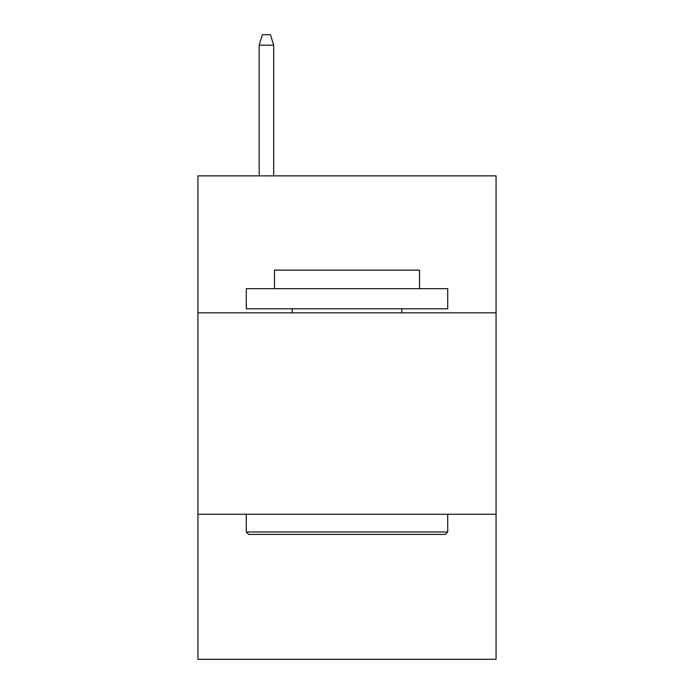 <?xml version="1.0" encoding="UTF-8"?>
<svg xmlns="http://www.w3.org/2000/svg" width="694" height="694" viewBox="0 0 694 694"><rect width="100%" height="100%" fill="white"/><g stroke="black" fill="none" stroke-linecap="round" stroke-linejoin="round"><path stroke-width="1.04" d="M496.063 312.838L496.063 175.86L197.937 175.86L197.937 312.838L496.063 312.838L496.063 659.3L197.937 659.3L197.937 312.838M496.063 514.271L197.937 514.271M248.704 534.415L246.283 531.994L447.717 531.994L445.296 534.415L248.704 534.415M447.717 288.669L447.717 308.813L246.283 308.813L246.283 288.669L447.717 288.669M274.486 288.669L274.486 270.131L419.514 270.131L419.514 288.669M447.717 514.271L447.717 531.994M246.283 514.271L246.283 531.994M401.791 308.813L401.791 312.838M292.209 308.813L292.209 312.838M273.679 175.86L273.679 45.171L259.174 45.171L259.174 175.86M259.174 45.171L262.401 34.7L270.452 34.7L273.679 45.171"/></g></svg>
